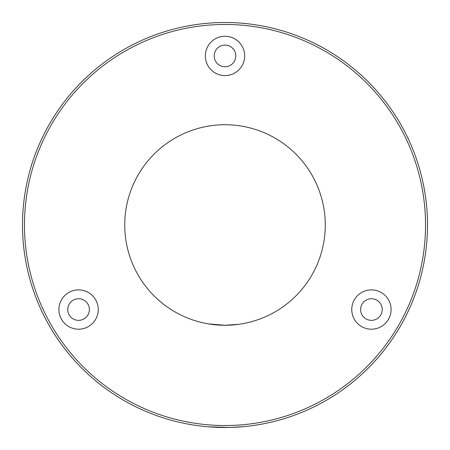 <?xml version="1.0" encoding="UTF-8"?>
<svg xmlns="http://www.w3.org/2000/svg" width="450" height="450" viewBox="0 0 450 450"><rect width="100%" height="100%" fill="white"/><g stroke="black" fill="none" stroke-linecap="round" stroke-linejoin="round"><path stroke-width="0.67" d="M228.932 427.461L208.209 426.803M207.191 426.713L204.806 426.493M238.691 324.326L225 325.266L208.423 323.887L221.546 325.209M58.916 309.538A19.659 19.659 0 0 0 78.576 329.197A19.659 19.659 0 0 0 98.235 309.538A19.659 19.659 0 0 0 78.576 289.879A19.659 19.659 0 0 0 58.916 309.538M67.759 309.538A10.811 10.811 0 0 0 78.576 320.349A10.811 10.811 0 0 0 89.387 309.538A10.811 10.811 0 0 0 78.576 298.727A10.811 10.811 0 0 0 67.759 309.538M351.765 309.538A19.659 19.659 0 0 0 371.424 329.197A19.659 19.659 0 0 0 391.084 309.538A19.659 19.659 0 0 0 371.424 289.879A19.659 19.659 0 0 0 351.765 309.538M360.613 309.538A10.811 10.811 0 0 0 371.424 320.349A10.811 10.811 0 0 0 382.241 309.538A10.811 10.811 0 0 0 371.424 298.727A10.811 10.811 0 0 0 360.613 309.538M205.341 55.924A19.659 19.659 0 0 0 225 75.583A19.659 19.659 0 0 0 244.659 55.924A19.659 19.659 0 0 0 225 36.264A19.659 19.659 0 0 0 205.341 55.924M214.189 55.924A10.811 10.811 0 0 0 225 66.735A10.811 10.811 0 0 0 235.811 55.924A10.811 10.811 0 0 0 225 45.107A10.811 10.811 0 0 0 214.189 55.924M228.268 325.215L231.373 325.063M234.27 324.838L237.308 324.506M325.266 225A100.266 100.266 0 0 1 225 325.266A100.266 100.266 0 0 1 124.734 225A100.266 100.266 0 0 1 225 124.734A100.266 100.266 0 0 1 325.266 225M425.531 225A200.531 200.531 0 0 0 225 24.469A200.531 200.531 0 0 0 24.469 225A200.531 200.531 0 0 0 225 425.531A200.531 200.531 0 0 0 425.531 225M22.5 225A202.5 202.5 0 0 1 225 22.5A202.5 202.5 0 0 1 427.5 225A202.5 202.5 0 0 1 225 427.5A202.5 202.5 0 0 1 22.5 225M230.873 427.416L243.653 426.639"/></g></svg>
